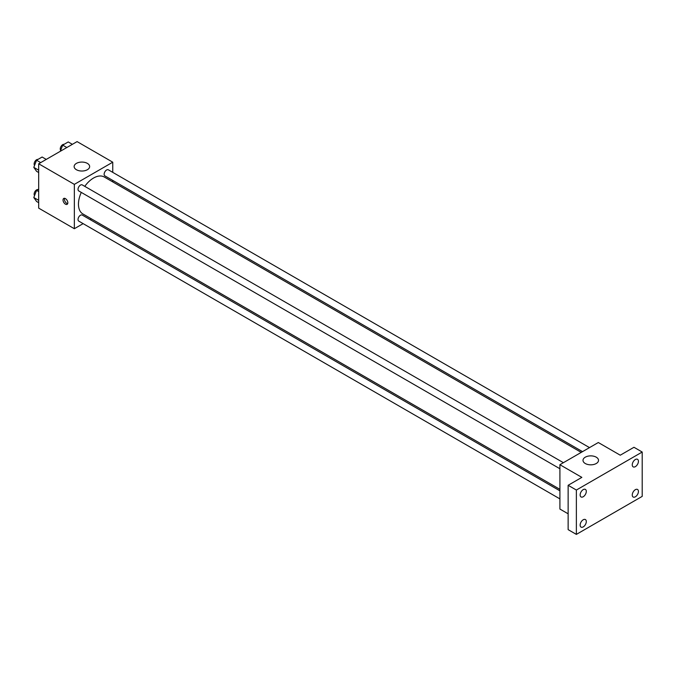 <?xml version="1.0" encoding="UTF-8"?>
<svg xmlns="http://www.w3.org/2000/svg" width="676" height="676" viewBox="0 0 676 676"><rect width="100%" height="100%" fill="white"/><g stroke="black" fill="none" stroke-linecap="round" stroke-linejoin="round"><path stroke-width="1.01" d="M83.148 223.638L74.343 228.716L38.684 208.132L38.684 163.778L77.089 141.605L112.757 162.198L112.757 172.355M91.412 218.863L90.128 219.607M81.281 192.406A21.336 12.32 120 0 0 78.458 204.169A21.336 12.32 120 0 0 82.878 213.937L559.905 489.339M581.242 452.388L104.222 176.977A21.336 12.32 120 0 0 84.77 186.356M112.757 180.424L112.757 181.903M74.343 228.716L74.343 184.371L112.757 162.198M589.506 447.613L108.354 169.82A3.49 2.02 120 0 0 105.659 170.749A3.49 2.02 120 0 0 104.138 174.264A3.49 2.02 120 0 0 104.864 175.861L582.526 451.644M559.905 490.827L82.235 215.052A3.49 2.02 120 0 0 79.548 215.99A3.49 2.02 120 0 0 78.027 219.497A3.49 2.02 120 0 0 78.746 221.103L559.905 498.888M559.905 468.738L78.746 190.945A3.49 2.02 -60 0 1 78.746 186.914A3.49 2.02 -60 0 1 82.235 184.894L563.395 462.688M74.343 184.371L38.684 163.778M76.405 169.718A7.757 4.478 180 0 1 74.132 166.549A7.757 4.478 180 0 1 81.889 162.071A7.757 4.478 180 0 1 89.646 166.549A7.757 4.478 180 0 1 84.863 170.69A7.757 4.478 180 0 1 76.405 169.718M67.828 202.783A3.397 1.96 60 0 1 67.127 204.338A3.397 1.96 60 0 1 63.738 202.377A3.397 1.96 60 0 1 63.738 198.457A3.397 1.96 60 0 1 66.349 199.369A3.397 1.96 60 0 1 67.828 202.783M67.676 203.679A3.397 1.96 60 0 1 65.116 201.575A3.397 1.96 60 0 1 64.575 198.313M568.136 513.802L559.905 509.053L559.905 464.708L598.311 442.526L620.255 455.202L633.97 447.284L642.2 452.033L642.2 496.378L576.366 534.395L568.136 529.638L568.136 485.292L581.85 477.374L559.905 464.708M576.366 534.395L576.366 490.041L568.136 485.292M576.366 490.041L642.2 452.033M585.281 463.516A7.757 4.478 180 0 1 583.008 460.348A7.757 4.478 180 0 1 590.765 455.869A7.757 4.478 180 0 1 598.522 460.348A7.757 4.478 180 0 1 593.731 464.488A7.757 4.478 180 0 1 585.281 463.516M635.339 466.651A4.36 2.518 -60 0 1 633.158 466.863A4.36 2.518 -60 0 1 632.491 463.373A4.36 2.518 -60 0 1 635.339 459.528A4.36 2.518 -60 0 1 637.519 459.308A4.36 2.518 -60 0 1 638.195 462.807A4.36 2.518 -60 0 1 635.339 466.651M583.219 496.742A4.36 2.518 -60 0 1 581.039 496.953A4.36 2.518 -60 0 1 580.371 493.463A4.36 2.518 -60 0 1 583.219 489.618A4.36 2.518 -60 0 1 585.399 489.407A4.36 2.518 -60 0 1 586.067 492.897A4.36 2.518 -60 0 1 583.219 496.742M583.219 526.9A4.36 2.518 -60 0 1 581.039 527.111A4.36 2.518 -60 0 1 580.371 523.621A4.36 2.518 -60 0 1 583.219 519.776A4.36 2.518 -60 0 1 585.399 519.557A4.36 2.518 -60 0 1 586.067 523.055A4.36 2.518 -60 0 1 583.219 526.9M635.339 496.801A4.36 2.518 -60 0 1 633.158 497.021A4.36 2.518 -60 0 1 632.491 493.531A4.36 2.518 -60 0 1 635.339 489.686A4.36 2.518 -60 0 1 637.519 489.466A4.36 2.518 -60 0 1 638.195 492.965A4.36 2.518 -60 0 1 635.339 496.801M38.684 172.524L36.572 171.307L33.8 167.361L36.572 160.22L42.115 157.018L46.255 159.409M38.684 170.183L33.8 167.361M40.712 162.612L36.572 160.22M37.966 159.418A3.49 2.02 120 0 0 35.431 160.736A3.49 2.02 120 0 0 34.13 164.006A3.49 2.02 120 0 0 34.569 165.375M60.299 151.306L62.691 145.137L68.234 141.943L72.374 144.334M66.831 147.529L62.691 145.137M64.076 144.334A3.49 2.02 120 0 0 61.55 145.661A3.49 2.02 120 0 0 60.248 148.923A3.49 2.02 120 0 0 60.688 150.3M38.684 202.682L36.572 201.465L33.8 197.519L36.572 190.379L38.684 189.153M38.684 200.341L33.8 197.519M38.684 191.595L36.572 190.379M37.966 189.567A3.49 2.02 120 0 0 35.431 190.894A3.49 2.02 120 0 0 34.13 194.156A3.49 2.02 120 0 0 34.569 195.533"/></g></svg>
